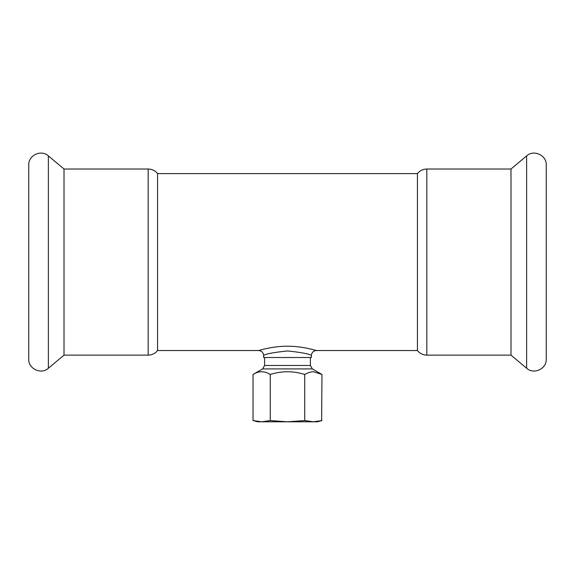 <?xml version="1.0" encoding="UTF-8"?>
<svg xmlns="http://www.w3.org/2000/svg" width="575" height="575" viewBox="0 0 575 575"><rect width="100%" height="100%" fill="white"/><g stroke="black" fill="none" stroke-linecap="round" stroke-linejoin="round"><path stroke-width="0.86" d="M311.384 355.522C311.679 352.497 313.339 350.836 316.358 350.542C316.602 350.657 302.809 346.128 287.665 346.222C272.413 346.064 258.391 350.649 258.642 350.542C261.661 350.836 263.321 352.497 263.616 355.522L263.616 355.522C265.204 353.97 273.211 352.446 287.637 350.951C301.918 352.482 309.832 354.006 311.384 355.522L311.384 357.513L263.616 357.513L263.616 355.522M148.17 169.021L64.012 169.021L64.012 355.12L148.17 355.12L148.17 169.021C152.008 169.107 155.142 170.631 157.572 173.6L417.428 173.6L417.428 350.542L316.358 350.542M157.572 173.6L157.572 350.542L258.642 350.542M417.428 350.542C419.858 353.51 422.992 355.041 426.83 355.12L426.83 169.021L510.988 169.021L510.988 355.12L526.628 368.252C533.773 374.9 546.753 368.848 546.25 359.102L546.25 165.039C546.753 155.293 533.773 149.241 526.628 155.89L526.628 368.252M28.75 359.102L28.75 165.039C28.247 155.293 41.227 149.241 48.372 155.89L48.372 368.252C41.227 374.9 28.247 368.848 28.75 359.102M313.353 421.798L317.357 421.798L321.971 420.562L313.353 421.798L304.736 420.562L287.507 421.798L315.086 421.798M315.035 421.748L315.409 421.727M321.633 420.656L321.971 374.462L313.706 371.795C311.046 371.666 308.056 372.557 304.736 374.462L304.736 420.562M304.736 374.462C293.243 370.846 281.757 370.846 270.264 374.462L270.264 420.562L261.647 421.798L287.493 421.798L270.264 420.562M287.507 421.798L304.707 421.798M270.264 374.462C264.514 370.846 258.772 370.846 253.029 374.462L253.331 374.282M261.647 421.798L253.029 420.562L253.029 374.462L262.617 368.92L312.383 368.92L321.691 374.296M261.639 421.798L257.643 421.798L254.006 420.814M310.392 357.513L310.392 365.47L264.608 365.47L262.617 368.92M426.83 169.021C422.992 169.107 419.858 170.631 417.428 173.6M426.83 355.12L510.988 355.12M510.988 169.021L526.628 155.89M148.17 355.12C152.008 355.041 155.142 353.51 157.572 350.542M64.012 169.021L48.372 155.89M64.012 355.12L48.372 368.252M310.392 365.47L312.383 368.92M264.608 357.513L264.608 365.47"/></g></svg>
